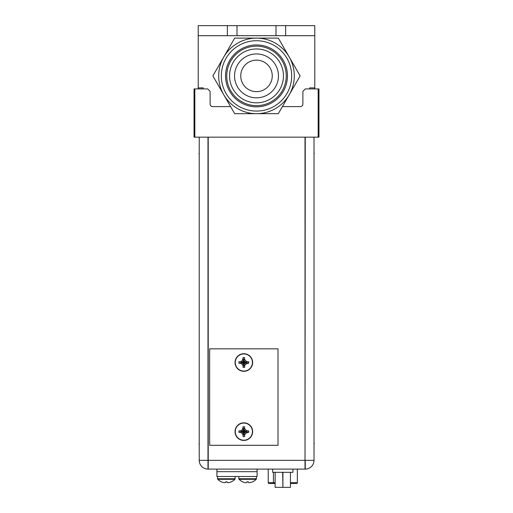 <?xml version="1.0" encoding="UTF-8"?>
<svg xmlns="http://www.w3.org/2000/svg" width="513" height="513" viewBox="0 0 513 513"><rect width="100%" height="100%" fill="white"/><g stroke="black" fill="none" stroke-linecap="round" stroke-linejoin="round"><path stroke-width="0.77" d="M203.283 88.922L203.283 87.877L198.217 87.877L198.217 35.698L227.355 35.698L227.355 25.65L275.994 25.65L275.994 35.698L314.783 35.698L314.783 87.877L309.717 87.877L309.717 88.922M314.783 87.877L314.783 88.922L314.783 87.877M198.217 87.877L198.217 88.922L198.217 87.877M194.837 137.157L194.036 137.157L194.036 88.922L194.837 88.922L194.837 137.157L194.036 137.157L194.036 88.922L207.701 88.922L194.837 88.922L194.837 137.157L318.163 137.157L318.163 88.922L305.299 88.922L302.888 91.333L302.888 104.036A2.571 2.571 0 0 1 300.317 106.608L282.4 106.608L300.317 106.608A2.571 2.571 0 0 0 302.888 104.036L302.888 91.333L305.299 88.922L318.964 88.922L318.964 137.157L194.837 137.157M212.683 106.608L230.6 106.608L212.683 106.608A2.571 2.571 0 0 1 210.112 104.036L210.112 91.333L207.701 88.922L210.112 91.333L210.112 104.036A2.571 2.571 0 0 0 212.683 106.608M314.02 137.157L314.02 460.341L305.261 460.341L305.261 469.1A8.766 8.766 0 0 0 314.02 460.341A8.766 8.766 0 0 1 305.261 469.1L208.227 469.1L208.227 137.157M318.964 137.157L318.163 137.157L318.163 88.922L318.964 88.922L318.964 137.157M305.261 137.157L305.017 469.1L207.983 469.1L207.983 460.341L199.217 460.341A8.766 8.766 0 0 0 207.983 469.1A8.766 8.766 0 0 1 199.217 460.341L199.217 137.157M209.67 445.303L209.67 348.834L278.008 348.834L278.008 445.303L209.67 445.303M248.01 363.262L245.56 364.217L244.605 365.878L244.598 367.391L243.835 367.404L243.079 367.391L243.072 365.878L242.117 364.217L240.462 363.262L238.949 363.262L238.949 361.736L240.462 361.736L242.117 360.78L243.072 358.324M243.072 359.119L243.079 357.606L243.835 362.499L243.072 359.119M243.079 357.606L244.605 357.657L243.079 367.391M243.072 366.673L243.835 362.499L242.117 364.217M239.661 363.262L243.835 362.499L238.949 363.262M238.949 361.736L243.835 362.499L239.661 361.736M242.117 360.78L243.835 362.499L244.598 367.391M244.605 366.673L243.835 362.499L245.56 364.217M247.215 363.262L243.835 362.499L248.728 363.262L247.215 363.262M244.605 359.119L245.56 360.78L247.215 361.736L248.728 361.736L248.728 363.262M248.728 361.736L243.835 362.499L248.01 361.736M245.56 360.78L243.835 362.499L244.598 357.606M243.835 353.694A8.804 8.804 0 0 1 252.64 362.499A8.804 8.804 0 0 1 243.835 371.303A8.804 8.804 0 0 1 235.037 362.499A8.804 8.804 0 0 1 243.835 353.694M248.01 432.401L245.56 433.357L244.605 435.011L244.598 436.531L243.079 436.531L243.072 435.011L242.117 433.357L240.462 432.401L238.949 432.401L238.949 430.875L240.462 430.875L242.117 429.92L243.072 427.464M243.072 428.259L243.079 426.745L243.835 431.638L243.072 428.259M243.079 426.745L244.605 426.79L243.079 436.531M243.072 435.813L243.835 431.638L242.117 433.357M239.661 432.401L243.835 431.638L238.949 432.401M238.949 430.875L243.835 431.638L239.661 430.875M242.117 429.92L243.835 431.638L244.598 436.531M244.605 435.813L243.835 431.638L245.56 433.357M247.215 432.401L243.835 431.638L248.728 432.401L247.215 432.401M244.605 428.259L245.56 429.92L247.215 430.875L248.728 430.875L248.728 432.401M248.728 430.875L243.835 431.638L248.01 430.875M245.56 429.92L243.835 431.638L244.598 426.745M243.835 422.834A8.804 8.804 0 0 1 252.64 431.638A8.804 8.804 0 0 1 243.835 440.443A8.804 8.804 0 0 1 235.037 431.638A8.804 8.804 0 0 1 243.835 422.834M295.892 483.49L290.448 483.49M269.684 483.49L273.634 483.49M273.57 483.49L273.442 482.688L268.235 482.688A0.802 0.802 0 0 0 269.043 483.49A0.802 0.802 0 0 1 268.235 482.688L268.235 469.1M275.128 472.319L275.128 487.35L290.448 487.35L290.448 472.319M272.621 469.1L272.621 472.319L292.718 472.319M282.907 472.319L282.907 487.35L282.669 472.319M216.909 469.1L216.909 471.671L257.103 471.671L257.103 476.5L216.909 476.5L216.909 471.671L257.103 471.671L257.103 469.1M221.469 481.88A11.94 11.94 0 0 0 222.937 482.419A11.94 11.94 0 0 1 221.469 481.88L221.469 481.88A11.94 11.94 0 0 0 222.937 482.419A11.735 10.164 -90 0 0 224.591 482.682A11.735 5.867 -90 0 0 225.547 482.419L225.553 481.854L227.073 481.854L226.278 481.88M226.31 481.88L227.073 481.854L227.073 482.419L227.073 481.88L226.31 481.88L227.073 481.854L225.553 481.854L225.547 482.419A11.735 5.867 -90 0 1 224.591 482.682A11.735 10.164 -90 0 1 222.937 482.419A11.735 10.164 -90 0 0 224.591 482.682A11.735 5.867 -90 0 0 225.547 482.419L225.553 481.854L227.073 481.854L227.073 482.419A11.735 5.867 90 0 0 228.035 482.682A11.735 10.164 90 0 0 229.689 482.419A11.94 11.94 0 0 0 231.158 481.88L231.158 481.88A11.94 11.94 0 0 1 229.689 482.419A11.94 11.94 0 0 0 231.158 481.88M242.771 481.88A11.94 11.94 0 0 0 244.239 482.419A11.94 11.94 0 0 1 242.771 481.88L242.771 481.88A11.94 11.94 0 0 0 244.239 482.419A11.735 10.164 -90 0 0 245.894 482.682A11.735 5.867 -90 0 0 246.856 482.419L246.856 481.854L248.375 481.854L247.58 481.88M246.868 481.854L246.856 482.419A11.735 5.867 -90 0 1 245.894 482.682A11.735 10.164 -90 0 1 244.239 482.419A11.735 10.164 -90 0 0 245.894 482.682A11.735 5.867 -90 0 0 246.856 482.419L246.868 481.854L248.375 481.854L248.382 482.419A11.735 5.867 90 0 0 249.337 482.682A11.735 10.164 90 0 0 250.992 482.419A11.94 11.94 0 0 0 252.46 481.88L252.46 481.88A11.94 11.94 0 0 1 250.992 482.419A11.94 11.94 0 0 0 252.46 481.88M247.619 481.88L248.375 481.854L247.619 481.88L248.375 481.854L248.382 482.419A11.735 5.867 90 0 0 249.337 482.682A11.735 10.164 90 0 0 250.992 482.419A11.735 10.164 90 0 1 249.337 482.682A11.735 5.867 90 0 1 248.382 482.419L248.382 481.88L246.856 481.854M228.035 482.682A11.735 10.164 90 0 0 229.689 482.419A11.735 10.164 90 0 1 228.035 482.682A11.735 5.867 90 0 1 227.073 482.419A11.735 5.867 90 0 0 228.035 482.682M221.417 481.854L221.417 481.854A11.966 11.966 0 0 1 217.736 479.309A11.966 11.966 0 0 0 221.411 481.88A11.966 11.966 0 0 1 217.736 479.309L234.89 479.309L235.114 478.751L217.512 478.751L217.736 479.309L234.89 479.309L235.114 478.751L217.512 478.751L217.736 479.309L234.89 479.309L235.114 478.751L217.512 478.751L217.736 479.309M231.203 481.854L231.203 481.854A11.966 11.966 0 0 0 234.89 479.309A11.966 11.966 0 0 1 231.216 481.88A11.966 11.966 0 0 0 234.89 479.309M242.726 481.854L242.726 481.854A11.966 11.966 0 0 1 239.039 479.309A11.966 11.966 0 0 0 242.713 481.88A11.966 11.966 0 0 1 239.039 479.309L256.192 479.309L256.417 478.751L238.814 478.751L239.039 479.309L256.192 479.309L256.417 478.751L238.814 478.751L239.039 479.309L256.192 479.309L256.417 478.751L238.814 478.751L239.039 479.309M252.511 481.854L252.511 481.854A11.966 11.966 0 0 0 256.192 479.309A11.966 11.966 0 0 1 252.518 481.88A11.966 11.966 0 0 0 256.192 479.309M275.128 483.49L273.878 483.49M291.147 482.688L297.341 482.688A0.802 0.802 0 0 1 296.533 483.49A0.802 0.802 0 0 0 297.341 482.688L297.341 469.1M272.858 472.319L292.961 472.319L292.961 469.1M314.02 145.243L314.02 451.543M199.217 451.921L199.217 145.621M234.685 113.681L278.315 113.681L300.131 75.898L278.315 38.109L234.685 38.109L223.777 57.001L212.869 75.898L234.685 113.681M256.5 113.681A37.782 37.782 0 0 0 289.223 57.001A37.782 37.782 0 0 0 223.777 57.001A37.782 37.782 0 0 0 256.5 113.681M256.5 40.726A35.173 35.173 0 0 1 291.673 75.898A35.173 35.173 0 0 1 256.5 111.071A35.173 35.173 0 0 1 221.327 75.898A35.173 35.173 0 0 1 256.5 40.726M256.5 44.945A30.953 30.953 0 0 1 287.453 75.898A30.953 30.953 0 0 1 256.5 106.845A30.953 30.953 0 0 1 225.547 75.898A30.953 30.953 0 0 1 256.5 44.945M256.5 46.151A29.748 29.748 0 0 1 286.248 75.898A29.748 29.748 0 0 1 256.5 105.64A29.748 29.748 0 0 1 226.752 75.898A29.748 29.748 0 0 1 256.5 46.151M256.5 48.966A26.933 26.933 0 0 0 229.567 75.898A26.933 26.933 0 0 0 256.5 102.831A26.933 26.933 0 0 0 283.433 75.898A26.933 26.933 0 0 0 256.5 48.966M256.5 53.948A21.95 21.95 0 0 0 234.55 75.898A21.95 21.95 0 0 0 256.5 97.842A21.95 21.95 0 0 0 278.45 75.898A21.95 21.95 0 0 0 256.5 53.948M256.5 60.136A15.756 15.756 0 0 1 272.256 75.898A15.756 15.756 0 0 1 256.5 91.654A15.756 15.756 0 0 1 240.744 75.898A15.756 15.756 0 0 1 256.5 60.136M275.994 35.698L227.355 35.698M198.217 35.698L198.217 25.65L227.355 25.65M285.645 35.698L285.645 25.65L314.783 25.65L314.783 35.698M275.994 25.65L285.645 25.65M305.261 460.341L207.983 460.341L207.983 137.157M207.983 460.341L305.017 460.341L305.017 137.157M243.835 353.925A8.574 8.574 0 0 0 235.262 362.499A8.574 8.574 0 0 0 243.835 371.072A8.574 8.574 0 0 0 252.415 362.499A8.574 8.574 0 0 0 243.835 353.925M243.835 423.065A8.574 8.574 0 0 0 235.262 431.638A8.574 8.574 0 0 0 243.835 440.212A8.574 8.574 0 0 0 252.415 431.638A8.574 8.574 0 0 0 243.835 423.065M275.128 482.688L273.442 482.688L273.442 472.319M290.909 482.688L290.448 482.688M314.341 443.508L314.02 443.508M314.341 153.284L314.02 153.284M199.217 443.88L198.897 443.88M199.217 153.663L198.897 153.663M237.006 25.65L237.006 35.698M217.512 476.5L217.512 478.751M235.114 476.5L235.114 478.751M238.814 476.5L238.814 478.751M256.417 476.5L256.417 478.751"/></g></svg>
